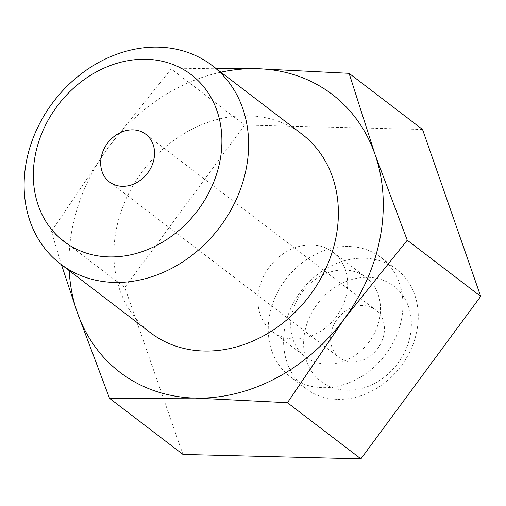 <?xml version="1.0" encoding="UTF-8"?>
<svg xmlns="http://www.w3.org/2000/svg" width="506" height="506" viewBox="0 0 506 506"><rect width="100%" height="100%" fill="white"/><g stroke="black" fill="none" stroke-linecap="round" stroke-linejoin="round"><path stroke-width="0.38" stroke-dasharray="2.53 1.9" d="M368.064 277.326A59.942 49.999 127.4 0 1 410.328 335.105A59.942 49.999 127.4 0 1 346.933 390.259A59.942 49.999 127.4 0 1 304.663 332.486A59.942 49.999 127.4 0 1 368.064 277.326M337.723 399.354A74.932 62.497 -52.6 0 0 410.986 349.323A74.932 62.497 -52.6 0 0 396.432 269.243A74.932 62.497 -52.6 0 0 364.137 258.193A74.932 62.497 -52.6 0 0 290.868 308.224A74.932 62.497 -52.6 0 0 305.428 388.304A74.932 62.497 -52.6 0 0 337.723 399.354M352.214 362.024A29.974 24.996 127.4 0 1 339.298 357.609A29.974 24.996 127.4 0 1 333.473 325.573A29.974 24.996 127.4 0 1 362.783 305.561A29.974 24.996 127.4 0 1 375.699 309.982A29.974 24.996 127.4 0 1 381.524 342.012A29.974 24.996 127.4 0 1 352.214 362.024M150.301 332.613A124.881 104.16 127.4 0 1 126.038 199.143A124.881 104.16 127.4 0 1 248.149 115.754A124.881 104.16 127.4 0 1 301.974 134.172M311.57 244.904A49.955 41.663 127.4 0 1 333.1 252.273A49.955 41.663 127.4 0 1 342.802 305.662A49.955 41.663 127.4 0 1 293.961 339.014A49.955 41.663 127.4 0 1 272.43 331.645A49.955 41.663 127.4 0 1 262.722 278.262A49.955 41.663 127.4 0 1 311.57 244.904M344.409 270.008A49.955 41.663 127.4 0 1 365.939 277.37A49.955 41.663 127.4 0 1 375.642 330.76A49.955 41.663 127.4 0 1 326.8 364.118A49.955 41.663 127.4 0 1 305.27 356.749A49.955 41.663 127.4 0 1 295.567 303.36A49.955 41.663 127.4 0 1 344.409 270.008M348.811 246.479A74.932 62.497 127.4 0 1 381.107 257.529A74.932 62.497 127.4 0 1 395.66 337.61A74.932 62.497 127.4 0 1 322.398 387.64A74.932 62.497 127.4 0 1 290.102 376.59A74.932 62.497 127.4 0 1 275.542 296.51A74.932 62.497 127.4 0 1 348.811 246.479M220.888 72.194A174.836 145.829 -52.6 0 0 108.094 147.739A174.836 145.829 -52.6 0 0 69.214 270.634M61.485 264.733L51.378 231.413L108.094 147.739L171.167 68.924L244.619 125.064L422.554 129.473M171.167 68.924L215.714 68.24M51.378 231.413L124.83 287.553L244.619 125.064M182.976 454.445L124.83 287.553M109.416 181.901L339.298 357.609M333.1 252.273L365.939 277.37M381.107 257.529L396.432 269.243M290.102 376.59L305.428 388.304M272.43 331.645L305.27 356.749M145.817 134.273L375.699 309.982"/><path stroke-width="0.76" d="M109.125 256.903A104.9 87.494 -52.6 0 0 220.072 160.377A104.9 87.494 -52.6 0 0 146.107 59.278A104.9 87.494 -52.6 0 0 35.154 155.797A104.9 87.494 -52.6 0 0 109.125 256.903M158.391 47.147A124.881 104.16 127.4 0 1 212.21 65.565A124.881 104.16 127.4 0 1 236.473 199.035A124.881 104.16 127.4 0 1 114.356 282.418A124.881 104.16 127.4 0 1 60.537 264.005A124.881 104.16 127.4 0 1 36.274 130.535A124.881 104.16 127.4 0 1 158.391 47.147M122.332 186.322A29.974 24.996 127.4 0 1 109.416 181.901A29.974 24.996 127.4 0 1 103.591 149.871A29.974 24.996 127.4 0 1 132.901 129.859A29.974 24.996 127.4 0 1 145.817 134.273A29.974 24.996 127.4 0 1 151.642 166.31A29.974 24.996 127.4 0 1 122.332 186.322M212.21 65.565L301.974 134.172A124.881 104.16 127.4 0 1 326.237 267.642A124.881 104.16 127.4 0 1 204.12 351.025A124.881 104.16 127.4 0 1 150.301 332.613L60.537 264.005M69.214 270.634A174.836 145.829 -52.6 0 0 77.273 312.43A174.836 145.829 -52.6 0 0 195.316 398.083A174.836 145.829 -52.6 0 0 344.175 319.039A174.836 145.829 -52.6 0 0 374.997 154.349A174.836 145.829 -52.6 0 0 256.959 68.702A174.836 145.829 -52.6 0 0 220.888 72.194M215.714 68.24L256.959 68.702L349.102 73.332L422.554 129.473L480.7 296.364L360.911 458.853L182.976 454.445L109.524 398.304L77.273 312.43L61.485 264.733M349.102 73.332L374.997 154.349L407.248 240.224L480.7 296.364M407.248 240.224L344.175 319.039L287.459 402.713L360.911 458.853M287.459 402.713L195.316 398.083L109.524 398.304"/></g></svg>
